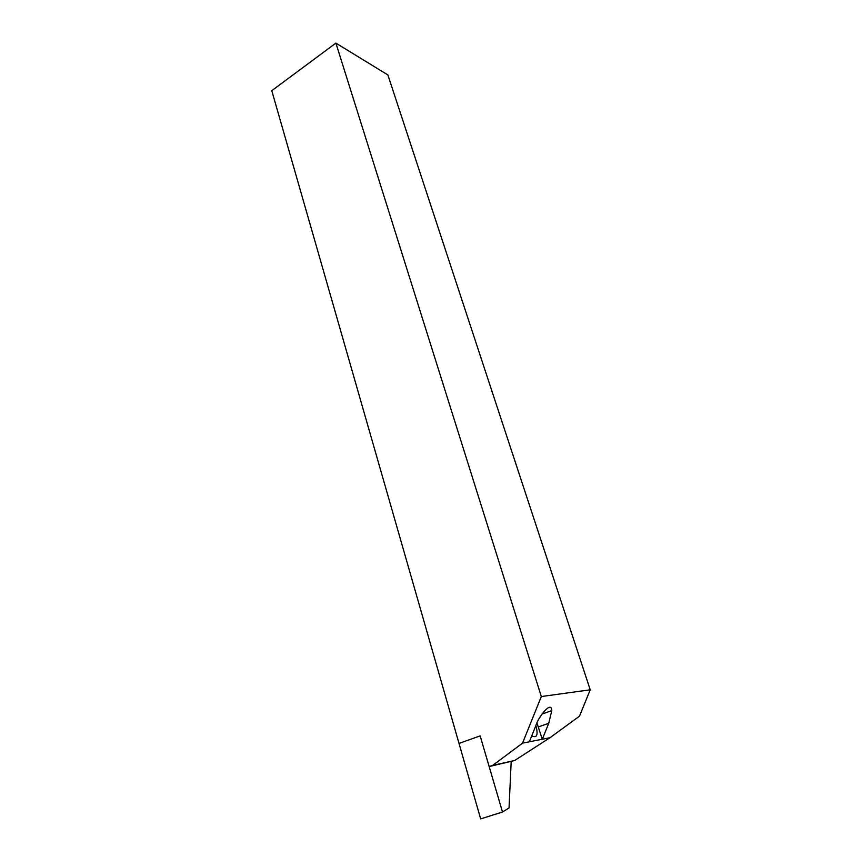 <?xml version="1.0" encoding="UTF-8"?>
<svg xmlns="http://www.w3.org/2000/svg" width="862" height="862" viewBox="0 0 862 862"><rect width="100%" height="100%" fill="white"/><g stroke="black" fill="none" stroke-linecap="round" stroke-linejoin="round"><path stroke-width="1.29" d="M590.222 689.805L579.501 716.171L550.01 737.7L514.592 760.532L489.153 766.555L492.773 765.337L522.523 743.163L541.314 696.539L590.222 689.805L387.868 74.919L335.878 43.1L541.314 696.539M511.188 761.674L509.033 807.974L502.492 812.015L480.662 818.9L271.778 90.682L335.878 43.1M502.492 812.015L480.156 735.889L459.015 743.41L480.156 735.889L489.153 766.555M535.862 725.653C538.351 734.887 536.972 738.314 531.725 735.911M492.773 765.337L514.592 760.532M522.523 743.163L550.01 737.7M529.343 741.805L535.895 725.578C537.78 718.035 551.54 699.675 551.766 710.622L548.738 723.304L542.295 739.24L536.961 723.067M548.738 723.304L538.459 726.903M551.766 710.622L541.961 714.113"/></g></svg>
